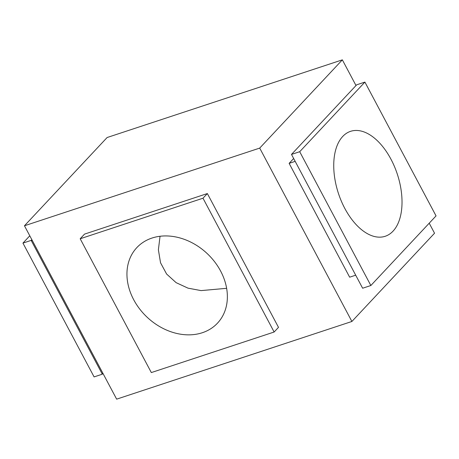 <?xml version="1.0" encoding="UTF-8"?>
<svg xmlns="http://www.w3.org/2000/svg" width="459" height="459" viewBox="0 0 459 459"><rect width="100%" height="100%" fill="white"/><g stroke="black" fill="none" stroke-linecap="round" stroke-linejoin="round"><path stroke-width="0.69" d="M226.631 288.315L201.094 290.604L188.018 288.154L176.118 282.652L166.611 274.034L160.53 262.766L158.389 249.794L160.042 236.265M342.712 136.472A55.258 30.977 71.7 0 0 341.347 201.168A55.258 30.977 71.7 0 0 385.204 236.276A55.258 30.977 71.7 0 0 393.047 231.141A55.258 30.977 71.7 0 0 394.413 166.445A55.258 30.977 71.7 0 0 350.556 131.337A55.258 30.977 71.7 0 0 342.712 136.472M151.986 238.055A55.258 43.754 -136.9 0 0 136.828 247.619A55.258 43.754 -136.9 0 0 139.702 309.022A55.258 43.754 -136.9 0 0 202.327 332.729A55.258 43.754 -136.9 0 0 217.491 323.159A55.258 43.754 -136.9 0 0 214.611 261.762A55.258 43.754 -136.9 0 0 151.986 238.055M259.708 148.096L342.351 59.848L107.108 137.528L24.459 225.776L259.708 148.096L351.892 321.472L434.541 233.224L429.211 223.2M342.351 59.848L356.006 85.535M355.702 275.188L349.649 277.184L289.13 163.358L293.662 158.516M24.459 225.776L116.649 399.152L351.892 321.472M295.177 161.361L289.13 163.358M370.855 285.515L362.633 288.229L291.488 154.425L356.689 84.806L364.905 82.092L436.05 215.896L370.855 285.515L299.71 151.711L291.488 154.425M207.353 193.555L278.498 327.359L274.138 332.018L151.327 372.57L80.182 238.766L84.542 234.107L207.353 193.555L202.993 198.213L274.138 332.018M102.684 372.892L102.311 374.194L102.994 373.465M32.354 240.625L31.166 240.39L102.311 374.194L94.095 376.908L22.95 243.104L31.166 240.39L31.849 239.661M299.71 151.711L364.905 82.092M80.182 238.766L202.993 198.213M29.789 235.8L22.95 243.104"/></g></svg>
